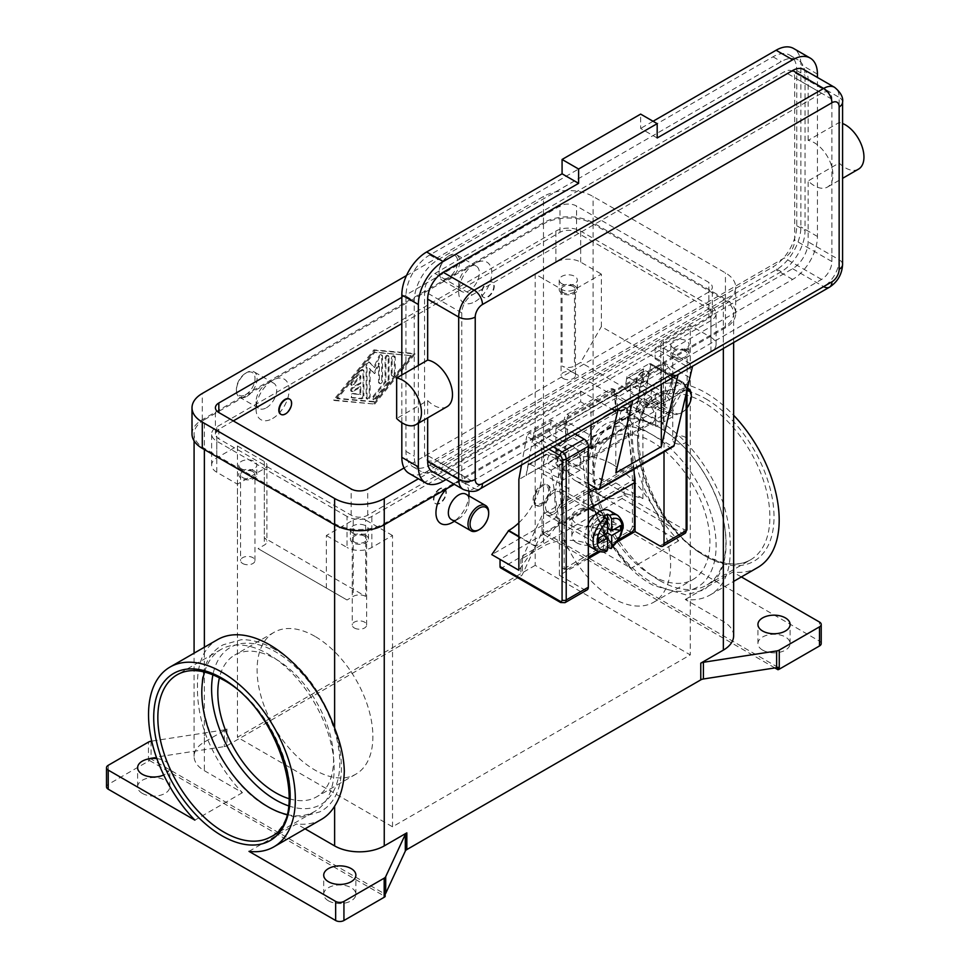<?xml version="1.0" encoding="UTF-8"?>
<svg xmlns="http://www.w3.org/2000/svg" width="970" height="970" viewBox="0 0 970 970"><rect width="100%" height="100%" fill="white"/><g stroke="black" fill="none" stroke-linecap="round" stroke-linejoin="round"><path stroke-width="0.73" stroke-dasharray="4.85 3.64" d="M659.733 580.606A93.569 54.029 -120 0 0 706.524 585.237A93.569 54.029 -120 0 0 725.899 542.4A93.569 54.029 -120 0 0 659.733 427.794A93.569 54.029 -120 0 0 612.955 423.162A93.569 54.029 -120 0 0 593.567 466A93.569 54.029 -120 0 0 659.733 580.606M541.393 486.564L542.436 485.97A11.701 6.754 120 0 0 534.155 500.302A11.701 6.754 120 0 0 536.58 505.649A11.701 6.754 120 0 0 542.436 505.067A11.701 6.754 120 0 0 550.075 494.761A11.701 6.754 120 0 0 548.28 485.388A11.701 6.754 120 0 0 542.436 485.97L541.393 486.564A10.233 5.905 120 0 0 534.155 499.101A10.233 5.905 120 0 0 541.393 503.284A10.233 5.905 120 0 0 548.632 490.747A10.233 5.905 120 0 0 541.393 486.564M609.524 510.62A20.467 11.822 -60 0 1 612.664 527.025A20.467 11.822 -60 0 1 599.29 545.067A20.467 11.822 -60 0 1 589.057 546.074M588.329 545.601A20.467 11.822 -60 0 1 588.329 523.764M603.425 549.663L603.425 543.042L599.29 537.901L599.29 533.124L603.425 535.513L607.559 540.654L607.559 547.286A20.467 11.822 -60 0 1 605.498 548.644A20.467 11.822 -60 0 1 603.425 549.663L606.832 551.057M541.393 504.473A11.701 6.754 120 0 0 549.044 494.166A11.701 6.754 120 0 0 547.25 484.794A11.701 6.754 120 0 0 541.393 485.376A11.701 6.754 120 0 0 533.755 495.682A11.701 6.754 120 0 0 535.549 505.055A11.701 6.754 120 0 0 541.393 504.473M565.51 442.102L565.874 441.799A4.098 2.607 114.3 0 0 567.486 439.604A4.098 2.607 114.3 0 0 567.959 436.961L565.91 436.039A4.098 2.607 -65.7 0 1 565.425 438.683A4.098 2.607 -65.7 0 1 563.825 440.865L558.38 445.266A4.098 2.607 114.3 0 0 556.768 447.449A4.098 2.607 114.3 0 0 556.295 450.092L557.944 450.844L560.333 446.139L565.51 442.102L620.679 410.249L627.566 408.479L628.245 420.907A2.922 1.685 -120 0 0 629.894 424.193L559.581 464.788A2.922 1.685 60 0 1 557.944 461.502L557.944 450.844M610.833 389.018L612.894 389.952A4.098 2.607 -65.7 0 1 614.883 389.722A4.098 2.607 -65.7 0 1 615.029 389.794A4.098 2.607 -65.7 0 1 616.096 391.783L614.046 390.861A4.098 2.607 114.3 0 0 612.967 388.873A4.098 2.607 114.3 0 0 612.834 388.8A4.098 2.607 114.3 0 0 610.833 389.018L567.001 414.336A4.098 2.607 114.3 0 0 565.037 416.542A4.098 2.607 114.3 0 0 564.419 419.513L566.468 420.434A4.098 2.607 -65.7 0 1 567.098 417.464A4.098 2.607 -65.7 0 1 569.05 415.257L567.001 414.336M628.245 410.249L626.596 409.51L631.64 465.673A173.994 100.456 60 0 1 632.379 480.587L632.379 525.958A4.098 2.364 -60 0 1 631.531 528.82A4.098 2.364 -60 0 1 629.481 530.978L564.964 568.226L567.038 569.414A4.098 2.364 -60 0 1 564.989 569.62L562.927 568.432A4.098 2.364 -60 0 1 562.079 566.553L562.079 521.193A173.994 100.456 -120 0 0 561.339 506.255L556.295 450.092M564.964 568.226A4.098 2.364 -60 0 1 562.927 568.432L564.989 569.62A4.098 2.364 -60 0 1 564.14 567.741L562.079 566.553M626.596 409.51A4.098 2.607 114.3 0 0 625.711 407.642A4.098 2.607 114.3 0 0 625.383 407.448A4.098 2.607 114.3 0 0 623.892 407.436L618.229 409.461A4.098 2.607 -65.7 0 1 616.738 409.449A4.098 2.607 -65.7 0 1 616.411 409.255A4.098 2.607 -65.7 0 1 615.526 407.388L617.587 408.309A4.098 2.607 114.3 0 0 618.46 410.177A4.098 2.607 114.3 0 0 618.799 410.371A4.098 2.607 114.3 0 0 620.291 410.383L620.679 410.249M575.222 433.99L551.324 420.192L529.196 432.972L526.734 436.318L548.959 449.146M686.99 390.17L686.99 388.679A2.922 1.685 180 0 1 686.142 389.867L686.142 393.844M684.929 533.415A5.844 3.371 60 0 1 682.007 533.124L622.037 498.507A2.922 1.685 120 0 0 623.504 496.967A2.922 1.685 120 0 0 624.11 494.93L684.068 529.547A2.922 1.685 -120 0 0 686.142 528.347L686.142 387.479A2.922 1.685 180 0 1 686.99 388.679L683.462 382.568L650.47 363.52L649.124 363.726L626.996 376.505L659.879 395.481A5.844 3.371 60 0 1 664.013 402.647L664.013 451.887M686.142 387.479A2.922 1.685 -120 0 0 684.068 383.902L650.797 364.696L650.47 363.52L683.462 382.568A2.922 1.685 120 0 0 682.007 382.713A5.844 3.371 60 0 1 686.142 389.867L664.013 402.647M602.576 496.41A46.79 27.014 -60 0 1 592.888 474.985L592.888 436.791L565.801 421.15L565.801 459.356A46.79 27.014 120 0 0 575.489 480.768L602.576 496.41A46.79 27.014 -60 0 0 625.965 494.094L598.878 478.452A46.79 27.014 120 0 1 575.489 480.768L602.576 496.41M518.865 522.818A46.79 27.014 120 0 0 532.118 505.806A46.79 27.014 120 0 0 541.806 473.202L541.806 434.996L565.801 421.15M541.806 434.996L568.893 450.638L568.893 488.832A46.79 27.014 -60 0 1 559.205 521.448A46.79 27.014 -60 0 1 535.816 546.134L518.865 570.251M242.694 563.521A7.19 4.159 0 0 0 250.539 564.419A7.19 4.159 0 0 0 254.977 560.587A7.19 4.159 0 0 0 252.867 557.653A7.19 4.159 0 0 0 245.034 556.744A7.19 4.159 0 0 0 240.584 560.587A7.19 4.159 0 0 0 242.694 563.521M241.372 468.777A9.069 5.238 180 0 1 238.717 465.079A9.069 5.238 180 0 1 244.319 460.241A9.069 5.238 180 0 1 254.188 461.38A9.069 5.238 180 0 1 256.844 465.079A9.069 5.238 180 0 1 251.254 469.916A9.069 5.238 180 0 1 241.372 468.777M254.188 470.935A9.069 5.238 0 0 0 244.319 469.795A9.069 5.238 0 0 0 238.717 474.633A9.069 5.238 0 0 0 241.372 478.331A9.069 5.238 0 0 0 251.254 479.471A9.069 5.238 0 0 0 256.844 474.633A9.069 5.238 0 0 0 254.188 470.935M252.867 471.699A7.19 4.159 0 0 0 245.034 470.789A7.19 4.159 0 0 0 240.584 474.633A7.19 4.159 0 0 0 242.694 477.567A7.19 4.159 0 0 0 250.539 478.465A7.19 4.159 0 0 0 254.977 474.633A7.19 4.159 0 0 0 252.867 471.699M674.841 442.95A7.19 4.159 0 0 0 682.686 443.848A7.19 4.159 0 0 0 687.124 440.016A7.19 4.159 0 0 0 685.026 437.07A7.19 4.159 0 0 0 677.181 436.173A7.19 4.159 0 0 0 672.744 440.016A7.19 4.159 0 0 0 674.841 442.95M673.519 348.206A9.069 5.238 180 0 1 670.864 344.508A9.069 5.238 180 0 1 676.466 339.67A9.069 5.238 180 0 1 686.348 340.809A9.069 5.238 180 0 1 689.003 344.508A9.069 5.238 180 0 1 683.401 349.345A9.069 5.238 180 0 1 673.519 348.206M686.348 350.364A9.069 5.238 0 0 0 676.466 349.224A9.069 5.238 0 0 0 670.864 354.062A9.069 5.238 0 0 0 673.519 357.76A9.069 5.238 0 0 0 683.401 358.9A9.069 5.238 0 0 0 689.003 354.062A9.069 5.238 0 0 0 686.348 350.364M685.026 351.128A7.19 4.159 0 0 0 677.181 350.218A7.19 4.159 0 0 0 672.744 354.062A7.19 4.159 0 0 0 674.841 356.996A7.19 4.159 0 0 0 682.686 357.894A7.19 4.159 0 0 0 687.124 354.062A7.19 4.159 0 0 0 685.026 351.128M354.353 627.99A7.19 4.159 0 0 0 362.198 628.887A7.19 4.159 0 0 0 366.636 625.044A7.19 4.159 0 0 0 364.526 622.11A7.19 4.159 0 0 0 356.681 621.212A7.19 4.159 0 0 0 352.243 625.044A7.19 4.159 0 0 0 354.353 627.99M353.031 533.245A9.069 5.238 180 0 1 350.376 529.547A9.069 5.238 180 0 1 355.966 524.709A9.069 5.238 180 0 1 365.848 525.849A9.069 5.238 180 0 1 368.503 529.547A9.069 5.238 180 0 1 362.913 534.385A9.069 5.238 180 0 1 353.031 533.245M365.848 535.391A9.069 5.238 0 0 0 355.966 534.264A9.069 5.238 0 0 0 350.376 539.09A9.069 5.238 0 0 0 353.031 542.8A9.069 5.238 0 0 0 362.913 543.928A9.069 5.238 0 0 0 368.503 539.09A9.069 5.238 0 0 0 365.848 535.391M364.526 536.155A7.19 4.159 0 0 0 356.681 535.258A7.19 4.159 0 0 0 352.243 539.09A7.19 4.159 0 0 0 354.353 542.036A7.19 4.159 0 0 0 362.198 542.933A7.19 4.159 0 0 0 366.636 539.09A7.19 4.159 0 0 0 364.526 536.155M563.194 378.482A7.19 4.159 0 0 0 571.027 379.391A7.19 4.159 0 0 0 575.477 375.548A7.19 4.159 0 0 0 573.367 372.613A7.19 4.159 0 0 0 565.522 371.716A7.19 4.159 0 0 0 561.084 375.548A7.19 4.159 0 0 0 563.194 378.482M561.872 283.749A9.069 5.238 180 0 1 559.217 280.039A9.069 5.238 180 0 1 564.807 275.213A9.069 5.238 180 0 1 574.689 276.341A9.069 5.238 180 0 1 577.344 280.039A9.069 5.238 180 0 1 571.742 284.877A9.069 5.238 180 0 1 561.872 283.749M574.689 285.895A9.069 5.238 0 0 0 564.807 284.756A9.069 5.238 0 0 0 559.217 289.594A9.069 5.238 0 0 0 561.872 293.292A9.069 5.238 0 0 0 571.742 294.431A9.069 5.238 0 0 0 577.344 289.594A9.069 5.238 0 0 0 574.689 285.895M573.367 286.659A7.19 4.159 0 0 0 565.522 285.762A7.19 4.159 0 0 0 561.084 289.594A7.19 4.159 0 0 0 563.194 292.528A7.19 4.159 0 0 0 571.027 293.437A7.19 4.159 0 0 0 575.477 289.594A7.19 4.159 0 0 0 573.367 286.659M652.701 422.678A11.701 6.754 -120 0 1 646.844 422.108A11.701 6.754 -120 0 1 638.963 410.868A11.701 6.754 60 0 1 638.963 405.133A11.701 6.754 60 0 1 641 402.429A11.701 6.754 60 0 1 651.137 406.866A11.701 6.754 60 0 1 654.738 419.974L671.276 410.419A11.701 6.754 -120 0 0 671.664 407.776A11.701 6.754 -120 0 0 663.395 393.456A11.701 6.754 -120 0 0 657.539 392.874A11.701 6.754 -120 0 0 655.502 395.578A11.701 6.754 -120 0 0 655.502 401.313L547.977 463.393A11.701 6.754 60 0 1 547.977 457.658A11.701 6.754 60 0 1 550.026 454.954A11.701 6.754 60 0 1 555.871 455.524A11.701 6.754 60 0 1 564.14 469.856A11.701 6.754 60 0 1 563.764 472.499L580.303 462.945A11.701 6.754 -120 0 0 576.701 449.837A11.701 6.754 -120 0 0 566.565 445.4A11.701 6.754 -120 0 0 564.528 448.104A11.701 6.754 -120 0 0 564.528 453.839A11.701 6.754 60 0 0 572.409 465.079A11.701 6.754 60 0 0 578.265 465.661A11.701 6.754 60 0 0 580.303 462.945L654.738 419.974A11.701 6.754 -120 0 1 652.701 422.678L578.265 465.661M447.037 406.697A26.323 15.193 60 0 1 427.673 400.574L396.657 418.482M692.58 366.151A11.701 6.754 -120 0 1 691.986 366.575L692.556 366.248L691.986 366.575A11.701 6.754 -120 0 1 686.142 365.993L655.126 348.084L655.126 358.827L792.623 279.445A35.09 20.261 120 0 0 817.431 236.474L817.431 175.546L808.131 180.929A26.323 15.193 -120 0 0 827.495 187.04A26.323 15.193 -120 0 0 820.535 147.561A26.323 15.193 -120 0 0 808.131 140.407L839.147 122.499A26.323 15.193 60 0 1 842.578 123.493M615.829 472.911L615.829 394.644L626.171 400.61A11.701 6.754 -120 0 0 632.016 401.192L632.598 400.865L632.016 401.192A11.701 6.754 -120 0 0 632.622 400.768M451.377 519.52A14.623 8.439 120 0 0 458.689 518.804L454.409 521.278L458.689 518.804A14.623 8.439 120 0 0 469.031 500.896A14.623 8.439 120 0 0 466 494.203M446.733 488.698A23.389 13.507 -60 0 1 452.481 484.175A23.389 13.507 -60 0 1 468.886 491.353M439.665 488.722A8.778 5.068 120 0 0 433.929 496.446A8.778 5.068 120 0 0 435.275 503.478A8.778 5.068 120 0 0 439.665 503.042A8.778 5.068 120 0 0 445.4 495.306A8.778 5.068 120 0 0 444.054 488.286A8.778 5.068 120 0 0 439.665 488.722M440.077 488.953A8.778 5.068 120 0 0 434.354 496.688A8.778 5.068 120 0 0 435.7 503.721A8.778 5.068 120 0 0 440.077 503.284A8.778 5.068 120 0 0 445.812 495.549A8.778 5.068 120 0 0 444.466 488.516A8.778 5.068 120 0 0 440.077 488.953M246.744 396.439A14.623 8.439 120 0 0 256.298 383.55A14.623 8.439 120 0 0 254.055 371.837A14.623 8.439 120 0 0 246.744 372.565L246.744 372.565A14.623 8.439 120 0 0 236.413 390.474A14.623 8.439 120 0 0 239.444 397.166A14.623 8.439 120 0 0 246.744 396.439M245.713 394.644A13.156 7.602 120 0 0 255.025 378.53A13.156 7.602 120 0 0 245.713 373.159L245.713 373.159A13.156 7.602 120 0 0 236.413 389.273A13.156 7.602 120 0 0 245.713 394.644M266.398 407.776A14.623 8.439 120 0 0 275.941 394.899A14.623 8.439 120 0 0 273.698 383.174A14.623 8.439 120 0 0 266.398 383.902L266.398 383.902A14.623 8.439 120 0 0 256.056 401.81A14.623 8.439 120 0 0 259.087 408.503A14.623 8.439 120 0 0 266.398 407.776M272.594 418.519A23.389 13.507 120 0 0 289.133 389.867A23.389 13.507 120 0 0 272.594 380.325L272.594 380.325A23.389 13.507 120 0 0 256.056 408.976A23.389 13.507 120 0 0 272.594 418.519M289.594 399.119A8.778 5.068 -60 0 1 290.673 406.212A8.778 5.068 -60 0 1 284.998 413.753A8.778 5.068 -60 0 1 280.827 414.299M691.307 395.239A14.623 8.439 -60 0 1 680.964 413.147A14.623 8.439 -60 0 1 673.653 413.875A14.623 8.439 -60 0 1 671.422 402.162A14.623 8.439 -60 0 1 680.964 389.273A14.623 8.439 -60 0 1 687.463 388.17M686.99 407.994A13.156 7.602 -60 0 1 682.007 412.553A13.156 7.602 -60 0 1 672.695 407.182A13.156 7.602 -60 0 1 682.007 391.068A13.156 7.602 -60 0 1 687.063 389.867M661.322 401.81A14.623 8.439 -60 0 1 654.01 402.538A14.623 8.439 -60 0 1 651.767 390.813A14.623 8.439 -60 0 1 661.322 377.936A14.623 8.439 -60 0 1 668.633 377.209A14.623 8.439 -60 0 1 671.664 383.902A14.623 8.439 -60 0 1 661.322 401.81L655.126 405.387A23.389 13.507 -60 0 1 638.575 395.845A23.389 13.507 -60 0 1 655.126 367.193A23.389 13.507 -60 0 1 671.664 376.736A23.389 13.507 -60 0 1 655.126 405.387L655.126 405.387M642.298 386.048A8.778 5.068 -60 0 1 637.92 386.484A8.778 5.068 -60 0 1 636.575 379.452A8.778 5.068 -60 0 1 642.298 371.728A8.778 5.068 -60 0 1 646.687 371.292A8.778 5.068 -60 0 1 648.033 378.324A8.778 5.068 -60 0 1 642.298 386.048M642.71 371.971A8.778 5.068 120 0 0 636.987 379.694A8.778 5.068 120 0 0 638.333 386.727A8.778 5.068 120 0 0 642.71 386.29A8.778 5.068 120 0 0 648.445 378.555A8.778 5.068 120 0 0 647.099 371.534A8.778 5.068 120 0 0 642.71 371.971M449.389 255.571L448.346 256.165A13.156 7.602 -60 0 1 457.658 261.536A13.156 7.602 -60 0 1 448.346 277.662A13.156 7.602 -60 0 1 439.046 272.291A13.156 7.602 -60 0 1 448.346 256.165L449.389 255.571A14.623 8.439 -60 0 1 456.7 254.843A14.623 8.439 -60 0 1 458.931 266.568A14.623 8.439 -60 0 1 449.389 279.445A14.623 8.439 -60 0 1 442.077 280.172A14.623 8.439 -60 0 1 439.046 273.479A14.623 8.439 -60 0 1 449.389 255.571L449.389 255.571M469.031 266.908A14.623 8.439 -60 0 1 476.343 266.192A14.623 8.439 -60 0 1 478.574 277.905A14.623 8.439 -60 0 1 469.031 290.794A14.623 8.439 -60 0 1 461.72 291.509A14.623 8.439 -60 0 1 458.689 284.816A14.623 8.439 -60 0 1 469.031 266.908L475.227 263.331L469.031 266.908M475.227 301.537A23.389 13.507 120 0 0 491.778 272.885A23.389 13.507 120 0 0 475.227 263.331L475.227 263.331A23.389 13.507 120 0 0 458.689 291.982A23.389 13.507 120 0 0 475.227 301.537M488.055 282.67A8.778 5.068 -60 0 1 492.433 282.234A8.778 5.068 -60 0 1 493.778 289.266A8.778 5.068 -60 0 1 488.055 297.002A8.778 5.068 -60 0 1 483.666 297.426A8.778 5.068 -60 0 1 482.32 290.406A8.778 5.068 -60 0 1 488.055 282.67M487.643 282.428A8.778 5.068 -60 0 1 492.02 282.003A8.778 5.068 -60 0 1 493.366 289.024A8.778 5.068 -60 0 1 487.643 296.759A8.778 5.068 -60 0 1 483.254 297.196A8.778 5.068 -60 0 1 481.908 290.163A8.778 5.068 -60 0 1 487.643 282.428M204.549 672.028A93.569 54.029 60 0 1 221.196 649.342A93.569 54.029 60 0 1 267.987 653.974A93.569 54.029 60 0 1 334.153 768.579A93.569 54.029 60 0 1 314.765 811.417A93.569 54.029 60 0 1 286.805 814.497M314.983 636.393A81.88 47.275 -120 0 0 274.049 632.331A81.88 47.275 -120 0 0 261.5 697.939A81.88 47.275 -120 0 0 314.983 770.095A81.88 47.275 -120 0 0 355.917 774.145A81.88 47.275 -120 0 0 368.479 708.536A81.88 47.275 -120 0 0 314.983 636.393M289.242 798.746A81.88 47.275 -120 0 0 316.632 796.831A81.88 47.275 -120 0 0 329.182 731.222A81.88 47.275 -120 0 0 275.698 659.066A81.88 47.275 -120 0 0 234.764 655.017A81.88 47.275 -120 0 0 219.414 677.787M612.737 464.484A81.88 47.275 60 0 1 666.22 536.64A81.88 47.275 60 0 1 653.671 602.249A81.88 47.275 60 0 1 612.737 598.187A81.88 47.275 60 0 1 559.241 526.043A81.88 47.275 60 0 1 571.791 460.435A81.88 47.275 60 0 1 612.737 464.484M652.022 575.513A81.88 47.275 -120 0 0 692.956 579.563A81.88 47.275 -120 0 0 705.505 513.954A81.88 47.275 -120 0 0 652.022 441.799A81.88 47.275 -120 0 0 611.076 437.749A81.88 47.275 -120 0 0 598.526 503.357A81.88 47.275 -120 0 0 652.022 575.513M248.999 851.369L296.553 823.918L305.065 828.829M321.397 819.407A103.802 59.934 60 0 1 296.553 823.918M226.944 729.003L226.944 745.724A5.844 3.371 180 0 1 225.731 746.257A5.844 3.371 180 0 1 224.312 746.597L224.312 729.876A5.844 3.371 0 0 0 225.731 729.549A5.844 3.371 0 0 0 226.944 729.003L204.367 742.038A35.09 20.261 0 0 0 194.085 756.37A35.09 20.261 0 0 0 204.367 770.689L242.439 792.672A103.802 59.934 60 0 1 204.367 730.992C199.42 714.963 197.128 700.073 197.504 686.311C197.128 672.986 199.42 661.819 204.367 652.81A103.802 59.934 60 0 1 217.595 639.606M733.635 635.799A35.09 20.261 0 0 0 723.353 621.467L685.281 599.484A103.802 59.934 -120 0 0 710.125 594.974A103.802 59.934 -120 0 0 723.353 581.77C728.3 572.761 730.592 561.594 730.204 548.268C730.592 534.506 728.3 519.617 723.353 503.588A103.802 59.934 -120 0 0 606.323 415.172A103.802 59.934 -120 0 0 593.094 428.388C587.008 438.04 583.782 449.753 583.394 463.514C583.782 476.84 587.008 491.184 593.094 506.558A103.802 59.934 -120 0 0 631.167 568.238L593.094 546.255A35.09 20.261 0 0 0 543.467 546.255L520.89 559.29A5.844 3.371 0 0 0 521.824 558.599A5.844 3.371 0 0 0 522.406 557.786L542.024 515.494A5.844 3.371 180 0 1 542.606 514.682A5.844 3.371 180 0 1 543.539 513.991L583.782 490.747A5.844 3.371 180 0 1 587.917 489.765A5.844 3.371 180 0 1 592.052 490.747L678.721 540.787A103.802 59.934 60 0 1 632.379 435.239A103.802 59.934 60 0 1 653.877 387.721A103.802 59.934 60 0 1 733.635 415.281M685.281 599.484L732.835 572.033A103.802 59.934 60 0 0 757.679 567.523M678.721 540.787L631.167 568.238M151.077 741.213L151.077 757.922A5.844 3.371 0 0 0 149.719 758.249L149.719 760.638A5.844 3.371 0 0 0 149.671 760.65A5.844 3.371 0 0 0 148.458 761.183L108.216 784.415A5.844 3.371 0 0 0 106.506 786.803M543.539 513.991L543.539 533.088A5.844 3.371 0 0 0 542.606 533.791A5.844 3.371 0 0 0 542.582 533.815L542.582 531.427A5.844 3.371 0 0 0 542.024 532.215L522.406 574.495A5.844 3.371 180 0 1 521.824 575.307A5.844 3.371 180 0 1 520.89 576.01L520.89 559.29M821.214 643.559A5.844 3.371 0 0 0 819.504 641.17L592.052 509.856A5.844 3.371 0 0 0 587.917 508.862A5.844 3.371 0 0 0 583.782 509.856L583.782 490.747M762.638 650.118A16.078 9.288 0 0 0 780.171 652.131A16.078 9.288 0 0 0 790.101 643.559A16.078 9.288 0 0 0 785.385 636.987A16.078 9.288 0 0 0 767.864 634.974A16.078 9.288 0 0 0 757.934 643.559A16.078 9.288 0 0 0 762.638 650.118M142.335 793.375A16.078 9.288 0 0 0 159.856 795.388A16.078 9.288 0 0 0 169.786 786.803A16.078 9.288 0 0 0 165.07 780.244A16.078 9.288 0 0 0 147.549 778.231A16.078 9.288 0 0 0 137.619 786.803A16.078 9.288 0 0 0 142.335 793.375M156.861 758.601A16.078 9.288 180 0 1 165.07 761.147A16.078 9.288 180 0 1 169.786 767.706A16.078 9.288 180 0 1 163.724 774.969M576.544 542.679A16.078 9.288 0 0 0 594.076 544.691A16.078 9.288 0 0 0 604.007 536.119A16.078 9.288 0 0 0 599.29 529.547A16.078 9.288 0 0 0 581.77 527.534A16.078 9.288 0 0 0 571.839 536.119A16.078 9.288 0 0 0 576.544 542.679M599.29 510.45A16.078 9.288 180 0 1 604.007 517.01A16.078 9.288 180 0 1 594.076 525.595A16.078 9.288 180 0 1 576.544 523.582A16.078 9.288 180 0 1 571.839 517.01A16.078 9.288 180 0 1 581.77 508.438A16.078 9.288 180 0 1 599.29 510.45M328.43 900.815A16.078 9.288 0 0 0 345.95 902.827A16.078 9.288 0 0 0 355.881 894.243A16.078 9.288 0 0 0 351.164 887.683A16.078 9.288 0 0 0 333.644 885.671A16.078 9.288 0 0 0 323.713 894.243A16.078 9.288 0 0 0 328.43 900.815M204.367 419.719L543.467 223.937A35.09 20.261 180 0 1 593.094 223.937L723.353 299.148A35.09 20.261 180 0 1 733.635 313.468A35.09 20.261 180 0 1 723.353 327.799L384.253 523.57A35.09 20.261 180 0 1 334.626 523.57L204.367 448.37A35.09 20.261 180 0 1 194.085 434.039A35.09 20.261 180 0 1 204.367 419.719L204.367 742.038M226.944 745.724L520.89 576.01M373.911 403.605L414.238 353.468L373.911 349.879L333.595 400.016L374.735 404.078L334.42 400.501L374.735 350.364L415.063 353.941L374.735 404.078M242.439 792.672L194.873 820.135M224.312 729.876L151.72 741.116M149.719 758.249L385.138 894.158M151.077 757.922L224.312 746.597M778.001 667.348L542.582 531.427M149.719 760.638L385.138 896.547M543.539 533.088L583.782 509.856M774.885 667.93L542.582 533.815M741.359 576.944L732.835 572.033M469.031 493.73A23.389 13.507 -60 0 1 452.481 522.381M599.29 478.21L615.829 482.987L491.778 554.61M535.197 565.364L237.444 737.261L392.523 826.804L690.276 654.895L535.197 565.364L535.197 274.073L562.079 289.594A8.778 5.068 0 0 0 574.482 289.594L601.364 274.073L601.364 326.599L690.276 377.936L669.591 413.753L663.395 417.33A8.778 5.068 0 0 0 660.825 420.907A8.778 5.068 0 0 0 663.395 424.496L562.079 365.993A8.778 5.068 0 0 0 574.482 365.993L580.678 362.416L601.364 326.599M669.591 413.753L580.678 362.416M365.641 596.392A8.778 5.068 0 0 0 353.238 596.392L347.03 599.981L258.117 548.644L264.325 545.067A8.778 5.068 0 0 0 266.895 541.478A8.778 5.068 0 0 0 264.325 537.901L365.641 596.392L365.641 519.993A8.778 5.068 0 0 0 353.238 519.993L326.356 535.513L326.356 588.038L258.117 548.644M347.03 599.981L326.356 588.038M237.444 536.713L237.444 484.175L216.771 472.244A17.545 10.124 180 0 1 211.63 465.079A17.545 10.124 180 0 1 216.771 457.913L237.444 445.982L237.444 737.261M347.03 516.416L216.771 441.204A17.545 10.124 180 0 1 211.63 434.039A17.545 10.124 180 0 1 216.771 426.885L555.871 231.102A17.545 10.124 180 0 1 580.678 231.102L710.949 306.302A17.545 10.124 180 0 1 716.09 313.468A17.545 10.124 180 0 1 710.949 320.633L371.849 516.416A17.545 10.124 180 0 1 347.03 516.416L347.03 547.456L326.356 535.513M237.444 445.982L264.325 461.502A8.778 5.068 180 0 1 266.895 465.079A8.778 5.068 180 0 1 264.325 468.668L237.444 484.175M680.964 413.147L682.007 412.553M478.331 530.141A14.623 8.439 120 0 0 488.674 512.233M432.22 471.541A21.934 12.658 120 0 0 443.181 470.45L580.678 391.068L611.694 408.976L474.197 488.359A11.701 6.754 -120 0 0 480.041 488.941M655.126 348.084L792.623 268.702A21.934 12.658 120 0 0 808.131 241.845L808.131 180.929M427.673 400.574L427.673 417.876M858.511 169.132A26.323 15.193 60 0 1 839.147 163.021L817.431 175.546L817.431 77.442M839.147 163.021L839.147 122.499M808.131 140.407L808.131 79.492A21.934 12.658 120 0 0 803.584 69.452M418.373 365.435L418.373 423.247M781.25 271.685L438.016 469.856A33.623 19.412 -60 0 1 421.198 471.517A33.623 19.412 -60 0 1 414.238 456.13L414.238 300.93A33.623 19.412 -60 0 1 438.016 259.742L781.25 61.583A33.623 19.412 -60 0 1 798.067 59.91A33.623 19.412 -60 0 1 805.027 75.308L805.027 230.496A33.623 19.412 -60 0 1 781.25 271.685L772.981 266.908A33.623 19.412 120 0 0 796.758 225.731L796.758 70.531A33.623 19.412 120 0 0 789.798 55.132A33.623 19.412 120 0 0 772.981 56.806L429.746 254.977A33.623 19.412 120 0 0 405.957 296.153L405.957 451.353A33.623 19.412 120 0 0 412.929 466.74A33.623 19.412 120 0 0 429.746 465.079L772.981 266.908M434.912 273.479L784.354 71.731A14.623 8.439 -60 0 1 791.665 71.004A14.623 8.439 -60 0 1 794.697 77.697L794.697 240.051A14.623 8.439 -60 0 1 784.354 257.959L434.912 459.707A14.623 8.439 -60 0 1 427.6 460.435A14.623 8.439 -60 0 1 424.569 453.742L424.569 291.376A14.623 8.439 -60 0 1 434.912 273.479L472.135 294.965L821.566 93.217A14.623 8.439 -60 0 1 828.877 92.489A14.623 8.439 -60 0 1 831.908 99.182L831.908 261.536A14.623 8.439 -60 0 1 821.566 279.445L472.135 481.193A14.623 8.439 -60 0 1 464.824 481.92A14.623 8.439 -60 0 1 461.793 475.227L461.793 312.873A14.623 8.439 -60 0 1 472.135 294.965M446.067 479.532L580.678 401.81L580.678 391.068M657.187 137.982L640.649 128.428L640.649 114.108M653.053 121.262L640.649 128.428M409.097 473.384A35.09 20.261 120 0 0 426.642 471.65L776.085 269.89A35.09 20.261 120 0 0 800.893 226.919L800.893 64.566A35.09 20.261 120 0 0 793.63 48.5M401.822 374.978L401.822 422.665M591.021 424.86L591.021 407.776L580.678 401.81M588.329 483.824L557.944 466.279A2.922 1.685 60 0 1 555.871 462.69L555.871 428.788A1.164 0.679 60 0 1 556.695 428.316L588.329 446.576M655.126 358.827L665.456 364.805L665.456 405.157L631.13 385.332A1.164 0.679 -120 0 0 630.306 385.817L630.306 419.719A2.922 1.685 -120 0 0 632.379 423.296L672.101 446.224A2.922 1.685 -120 0 0 673.556 446.37M626.171 400.61L671.664 374.347L661.322 368.382L615.829 394.644M661.322 368.382L661.322 384.278M591.021 448.128L665.456 405.157M591.021 407.776L665.456 364.805M588.329 558.55L559.387 575.271L559.387 522.745L634.416 479.422M559.581 464.788L563.4 507.177A176.916 102.141 60 0 1 564.14 523.339L564.14 567.741M617.587 408.309L616.096 391.783M612.894 389.952L569.05 415.257M566.468 420.434L567.959 436.961M633.919 469.262A176.916 102.141 -120 0 0 633.701 466.594L629.894 424.193M607.559 520.817L603.425 521.193L603.425 525.958L607.559 528.347L603.425 530.736L603.425 535.513L599.29 537.901A11.701 6.754 120 0 0 606.929 527.595A11.701 6.754 120 0 0 605.147 518.222A11.701 6.754 120 0 0 599.29 518.804A11.701 6.754 120 0 0 591.651 529.111A11.701 6.754 120 0 0 593.446 538.483A11.701 6.754 120 0 0 599.29 537.901M603.425 525.958L607.559 523.582L620.606 525.595M603.425 530.736L599.29 528.347L599.29 523.582L603.425 523.206L603.425 516.586M598.648 538.265L595.156 530.736L599.29 528.347M614.083 529.365L607.559 528.347L607.559 523.582M595.156 530.736L595.156 535.513L598.648 543.042M599.29 533.124L595.156 535.513M607.559 540.654L603.425 543.042M603.425 523.206L607.511 520.854M603.425 521.193L599.29 523.582M411.134 355.25L373.911 401.531L336.699 398.233L373.911 351.952L411.959 355.735L374.735 402.016L337.524 398.706L374.735 352.425L411.959 355.735M363.059 395.396L363.059 370.613A2.195 1.261 120 0 0 362.598 369.606A2.195 1.261 120 0 0 360.731 370.407L351.431 381.974A2.195 1.261 120 0 0 351.104 384.981A2.195 1.261 120 0 0 352.983 384.181L359.955 375.511L359.955 383.004L352.207 387.491A2.195 1.261 120 0 0 350.764 389.419A2.195 1.261 120 0 0 351.104 391.177A2.195 1.261 120 0 0 352.207 391.068L359.955 386.593L359.955 394.087L352.983 393.468A2.195 1.261 120 0 0 350.97 395.093A2.195 1.261 120 0 0 351.104 397.373A2.195 1.261 120 0 0 351.431 397.47L360.731 398.294A2.195 1.261 120 0 0 363.059 395.396L363.883 395.881A2.195 1.261 -60 0 1 361.555 398.779L352.255 397.942A2.195 1.261 -60 0 1 351.928 397.845A2.195 1.261 -60 0 1 351.795 395.566A2.195 1.261 -60 0 1 353.808 393.953L360.779 394.572L360.779 387.066L353.031 391.541A2.195 1.261 -60 0 1 351.928 391.65A2.195 1.261 -60 0 1 351.601 389.891A2.195 1.261 -60 0 1 353.031 387.964L360.779 383.489L360.779 375.984L353.808 384.666A2.195 1.261 -60 0 1 351.928 385.454A2.195 1.261 -60 0 1 352.255 382.459L361.555 370.879A2.195 1.261 -60 0 1 363.435 370.091A2.195 1.261 -60 0 1 363.883 371.098L363.883 395.881M394.378 356.863A2.195 1.261 120 0 0 393.929 355.869A2.195 1.261 120 0 0 392.244 356.451A2.195 1.261 120 0 0 391.286 358.657L391.286 374.772A2.195 1.261 120 0 0 391.734 375.778A2.195 1.261 120 0 0 393.432 375.184A2.195 1.261 120 0 0 394.378 372.977L394.378 356.863L395.214 357.348L395.214 373.45A2.195 1.261 -60 0 1 394.257 375.657A2.195 1.261 -60 0 1 392.559 376.251A2.195 1.261 -60 0 1 392.11 375.245L392.11 359.13A2.195 1.261 -60 0 1 393.068 356.924A2.195 1.261 -60 0 1 394.754 356.342A2.195 1.261 -60 0 1 395.214 357.348M388.182 380.689L388.182 356.317A2.195 1.261 120 0 0 387.721 355.311A2.195 1.261 120 0 0 386.036 355.905A2.195 1.261 120 0 0 385.078 358.112L385.078 381.452L373.135 396.293A2.195 1.261 120 0 0 372.82 399.3A2.195 1.261 120 0 0 374.687 398.5L387.406 382.689A2.195 1.261 120 0 0 388.182 380.689L389.006 381.174A2.195 1.261 -60 0 1 388.23 383.162L375.511 398.985A2.195 1.261 -60 0 1 373.644 399.773A2.195 1.261 -60 0 1 373.971 396.779L385.902 381.925L385.902 358.585A2.195 1.261 -60 0 1 386.86 356.378A2.195 1.261 -60 0 1 388.558 355.796A2.195 1.261 -60 0 1 389.006 356.79L389.006 381.174M369.267 368.43L373.911 373.159L378.567 363.059L378.567 382.107A2.195 1.261 120 0 0 379.015 383.114A2.195 1.261 120 0 0 380.713 382.532A2.195 1.261 120 0 0 381.671 380.325L381.671 355.735A2.195 1.261 120 0 0 381.21 354.729A2.195 1.261 120 0 0 378.858 356.305L373.911 367.048L368.964 362.016A2.195 1.261 120 0 0 368.806 361.895A2.195 1.261 120 0 0 367.121 362.489A2.195 1.261 120 0 0 366.163 364.696L366.163 397.748A2.195 1.261 120 0 0 366.611 398.743A2.195 1.261 120 0 0 368.309 398.161A2.195 1.261 120 0 0 369.267 395.954L369.267 368.43L370.091 368.903L370.091 396.427A2.195 1.261 -60 0 1 369.133 398.634A2.195 1.261 -60 0 1 367.436 399.228A2.195 1.261 -60 0 1 366.987 398.221L366.987 365.169A2.195 1.261 -60 0 1 367.945 362.962A2.195 1.261 -60 0 1 369.631 362.38A2.195 1.261 -60 0 1 369.788 362.501L374.735 367.533L379.682 356.79A2.195 1.261 -60 0 1 382.034 355.214A2.195 1.261 -60 0 1 382.495 356.22L382.495 380.798A2.195 1.261 -60 0 1 381.537 383.004A2.195 1.261 -60 0 1 379.852 383.587A2.195 1.261 -60 0 1 379.391 382.592L379.391 363.532L374.735 373.632L370.091 368.903M710.949 337.342A17.545 10.124 180 0 1 716.09 344.508A17.545 10.124 180 0 1 710.949 351.673L690.276 363.604L663.395 348.084A8.778 5.068 180 0 1 660.825 344.508A8.778 5.068 180 0 1 663.395 340.931L690.276 325.411L710.949 337.342L710.949 306.302M406.478 275.565L543.467 196.486A35.09 20.261 180 0 1 593.094 196.486L725.427 272.885A35.09 20.261 180 0 1 735.696 287.205A35.09 20.261 180 0 1 725.427 301.537L418.434 478.768M401.822 297.353L560.005 206.028A11.701 6.754 180 0 1 576.544 206.028L708.876 282.428A11.701 6.754 180 0 1 712.307 287.205A11.701 6.754 180 0 1 708.876 291.982L404.09 467.952M192.012 434.039A35.09 20.261 180 0 1 202.293 419.719L543.467 222.748A35.09 20.261 180 0 1 593.094 222.748L725.427 299.148A35.09 20.261 180 0 1 735.696 313.468A35.09 20.261 180 0 1 725.427 327.799L454.336 484.309M233.309 420.907L218.832 429.261A11.701 6.754 0 0 0 215.413 434.039A11.701 6.754 0 0 0 218.832 438.816L351.164 515.216A11.701 6.754 0 0 0 367.715 515.216L708.876 318.245A11.701 6.754 0 0 0 712.307 313.468A11.701 6.754 0 0 0 708.876 308.69L576.544 232.291A11.701 6.754 0 0 0 560.005 232.291L401.822 323.616M378.567 363.059L379.391 363.532M373.911 373.159L374.735 373.632M373.911 367.048L374.735 367.533M385.078 381.452L385.902 381.925M373.911 349.879L374.735 350.364M414.238 353.468L415.063 353.941M333.595 400.016L334.42 400.501M373.911 351.952L374.735 352.425M336.699 398.233L337.524 398.706M373.911 401.531L374.735 402.016M359.955 375.511L360.779 375.984M359.955 383.004L360.779 383.489M359.955 386.593L360.779 387.066M359.955 394.087L360.779 394.572M690.276 377.936L690.276 325.411M535.197 274.073L555.871 262.142A17.545 10.124 180 0 1 580.678 262.142L601.364 274.073M690.276 363.604L690.276 654.895M392.523 826.804L392.523 535.513L371.849 547.456A17.545 10.124 180 0 1 347.03 547.456M392.523 535.513L365.641 519.993M615.829 482.987L624.11 487.764L500.047 559.387M521.508 464.994L526.734 436.318M568.893 450.638L518.865 479.519M626.377 493.851L642.916 498.628L642.916 407.897L592.888 436.791M535.404 546.377L518.865 536.822M642.916 498.628L624.11 487.764L624.11 494.93M650.797 364.696L642.916 407.897M622.037 498.507L502.108 567.741L562.079 602.37A2.922 1.685 -60 0 1 560.611 602.515M559.387 575.271L584.195 589.59A5.844 3.371 -120 0 0 587.129 589.881M617.623 541.648L607.717 547.371M607.559 547.456L599.945 551.857M626.608 378.664L625.298 387.006A2.922 1.685 -120 0 0 627.323 391.019L655.744 407.424L655.744 426.521L622.655 410.759A2.922 1.685 -120 0 0 621.37 410.71A2.922 1.685 -120 0 0 620.8 411.62L618.921 421.974L635.871 412.189L643.559 368.867L626.608 378.664L626.996 376.505M551.118 422.459L533.973 432.147L526.092 475.349L543.236 465.673L545.128 455.318A2.922 1.685 60 0 1 545.698 454.409A2.922 1.685 60 0 1 546.983 454.457L580.06 470.207L580.06 451.111L551.651 434.705A2.922 1.685 60 0 1 549.614 430.704L551.118 422.459L534.155 432.256L532.663 440.489A2.922 1.685 -120 0 0 534.688 444.49L563.109 460.895L563.109 480.004L530.02 464.242A2.922 1.685 -120 0 0 528.747 464.193A2.922 1.685 -120 0 0 528.177 465.103L526.286 475.458M551.324 420.192L550.924 422.35M559.387 522.745L551.118 470.207L543.236 465.673M551.118 470.207L626.79 426.521L634.198 473.542M618.921 421.974L626.79 426.521M635.871 412.189L637.763 401.835A2.922 1.685 60 0 1 638.333 400.925A2.922 1.685 60 0 1 639.618 400.974L672.695 416.736L672.695 397.627L644.274 381.222A2.922 1.685 60 0 1 642.249 377.221L643.559 368.867M580.06 451.111L563.109 460.895M580.06 470.207L563.109 480.004M672.695 416.736L655.744 426.521M672.695 397.627L655.744 407.424M626.79 378.773L643.753 368.976M563.764 472.499L547.977 463.393M655.502 401.313L671.276 410.419M567.038 569.414L588.329 557.12M598.332 551.348L619.005 539.417M614.046 390.861L615.526 407.388M565.91 436.039L564.419 419.513M553.809 514.027A14.623 8.439 120 0 0 563.352 501.138A14.623 8.439 120 0 0 561.109 489.426A14.623 8.439 120 0 0 553.809 490.153A14.623 8.439 120 0 0 544.255 503.03A14.623 8.439 120 0 0 546.498 514.755A14.623 8.439 120 0 0 553.809 514.027M599.29 516.416A14.623 8.439 -60 0 1 606.602 515.688A14.623 8.439 -60 0 1 608.845 527.401A14.623 8.439 -60 0 1 599.29 540.29A14.623 8.439 -60 0 1 591.979 541.017A14.623 8.439 -60 0 1 589.736 529.293A14.623 8.439 -60 0 1 599.29 516.416M553.809 492.542A11.701 6.754 120 0 0 546.159 502.848A11.701 6.754 120 0 0 547.953 512.221A11.701 6.754 120 0 0 553.809 511.639A11.701 6.754 120 0 0 561.448 501.332A11.701 6.754 120 0 0 559.654 491.96A11.701 6.754 120 0 0 553.809 492.542M288.611 805.876A90.647 52.331 -120 0 0 339.464 755.254A90.647 52.331 -120 0 0 275.698 651.913A90.647 52.331 -120 0 0 212.915 674.768M597.326 550.851A20.467 11.822 120 0 0 605.498 550.863M632.379 525.958L634.441 527.159M686.99 529.547A2.922 1.685 0 0 0 686.142 528.347M659.879 545.904L682.007 533.124A2.922 1.685 120 0 0 683.462 531.584A2.922 1.685 120 0 0 684.068 529.547M684.068 383.902A2.922 1.685 120 0 0 683.462 382.568M565.801 459.356L592.888 474.985M568.893 488.832L541.806 473.202M652.022 434.645A90.647 52.331 -120 0 0 587.917 471.65A90.647 52.331 -120 0 0 652.022 582.667A90.647 52.331 -120 0 0 716.115 545.661A90.647 52.331 -120 0 0 652.022 434.645M221.196 649.342L177.219 674.732A93.569 54.029 60 0 1 224.009 679.364A93.569 54.029 60 0 1 290.175 793.969A93.569 54.029 60 0 1 270.788 836.807L314.765 811.417M637.545 440.61A93.569 54.029 -120 0 0 703.711 555.216A93.569 54.029 -120 0 0 750.501 559.848A93.569 54.029 -120 0 0 769.877 517.01A93.569 54.029 -120 0 0 703.711 402.404A93.569 54.029 -120 0 0 656.92 397.773A93.569 54.029 -120 0 0 637.545 440.61M705.784 398.828A96.503 55.714 60 0 1 774.011 517.01A96.503 55.714 60 0 1 705.784 556.404A96.503 55.714 60 0 1 637.545 438.222A96.503 55.714 60 0 1 705.784 398.828M148.458 761.183L148.458 742.086M542.024 532.215L542.024 515.494M819.504 641.17L819.504 622.061M522.406 557.786L522.406 574.495M543.467 223.937L543.467 546.255M108.216 765.318L108.216 784.415M592.052 490.747L592.052 509.856M384.253 523.57L384.253 524.77M723.353 327.799L723.353 348.46M593.094 506.558L593.094 546.255M204.367 730.992L204.367 770.689M204.367 448.37L204.367 449.559M204.367 647.245L204.367 652.81M723.353 621.467L723.353 581.77M723.353 503.588L723.353 299.148M593.094 223.937L593.094 428.388M334.626 523.57L334.626 524.77M574.482 289.594L574.482 365.993M562.079 289.594L562.079 365.993M353.238 519.993L353.238 596.392M216.771 472.244L216.771 441.204M264.325 468.668L264.325 545.067M842.578 102.165A11.701 6.754 0 0 0 839.147 97.388A21.934 12.658 120 0 0 834.6 87.349M842.578 264.519A11.701 6.754 0 0 0 839.147 259.754L839.147 97.388L808.131 79.492M463.236 489.438A21.934 12.658 120 0 0 474.197 488.359L443.181 470.45M686.142 365.993L823.639 286.611A21.934 12.658 120 0 0 839.147 259.754L808.131 241.845M792.623 268.702L823.639 286.611M429.746 465.079L438.016 469.856M405.957 451.353L414.238 456.13M405.957 296.153L414.238 300.93M429.746 254.977L438.016 259.742M772.981 56.806L781.25 61.583M796.758 70.531L805.027 75.308M796.758 225.731L805.027 230.496M472.135 481.193L434.912 459.707M821.566 279.445L784.354 257.959M461.793 475.227L424.569 453.742M461.793 312.873L424.569 291.376M817.431 74.108L800.893 64.566M817.431 236.474L800.893 226.919M443.181 481.193L426.642 471.65M792.623 279.445L776.085 269.89M821.566 93.217L784.354 71.731M831.908 261.536L794.697 240.051M831.908 99.182L794.697 77.697M555.871 462.69L557.944 461.502M555.871 428.788L630.306 385.817M628.245 420.907L630.306 419.719M597.653 489.207L672.101 446.224M557.944 466.279L632.379 423.296M556.695 428.316L631.13 385.332M633.701 466.594L596.101 488.298M588.329 492.784L563.4 507.177M560.333 446.139L558.38 445.266M609.633 548.474A20.467 11.822 120 0 0 621.297 530.469A20.467 11.822 120 0 0 617.793 515.397M710.949 351.673L710.949 320.633M216.771 457.913L216.771 426.885M725.427 327.799L725.427 301.537M725.427 299.148L725.427 272.885M593.094 222.748L593.094 196.486M543.467 222.748L543.467 196.486M202.293 419.719L202.293 393.456M708.876 318.245L708.876 291.982M367.715 515.216L367.715 488.953M708.876 308.69L708.876 282.428M576.544 232.291L576.544 206.028M560.005 232.291L560.005 206.028M218.832 429.261L218.832 438.816M351.164 515.216L351.164 488.953M378.567 382.107L379.391 382.592M381.671 380.325L382.495 380.798M381.671 355.735L382.495 356.22M378.858 356.305L379.682 356.79M368.964 362.016L369.788 362.501M366.163 364.696L366.987 365.169M366.163 397.748L366.987 398.221M369.267 395.954L370.091 396.427M388.182 356.317L389.006 356.79M385.078 358.112L385.902 358.585M373.135 396.293L373.971 396.779M374.687 398.5L375.511 398.985M387.406 382.689L388.23 383.162M391.286 374.772L392.11 375.245M391.286 358.657L392.11 359.13M394.378 372.977L395.214 373.45M363.059 370.613L363.883 371.098M360.731 370.407L361.555 370.879M351.431 381.974L352.255 382.459M352.983 384.181L353.808 384.666M352.207 387.491L353.031 387.964M352.207 391.068L353.031 391.541M352.983 393.468L353.808 393.953M351.431 397.47L352.255 397.942M360.731 398.294L361.555 398.779M580.678 262.142L580.678 231.102M663.395 340.931L663.395 417.33M663.395 348.084L663.395 424.496M371.849 547.456L371.849 516.416M264.325 461.502L264.325 537.901M555.871 262.142L555.871 231.102M625.965 494.094L598.878 478.452M518.865 536.349L535.816 546.134M649.124 363.726L682.007 382.713L659.879 395.481M584.195 589.59L562.079 602.37A5.844 3.371 -120 0 0 565.001 602.661M553.094 446.758L529.196 432.972M551.651 434.705L534.688 444.49M549.614 430.704L532.663 440.489M546.983 454.457L530.02 464.242M545.128 455.318L528.177 465.103M637.763 401.835L620.8 411.62M639.618 400.974L622.655 410.759M644.274 381.222L627.323 391.019M642.249 377.221L625.298 387.006M588.329 509.371L564.14 523.339M631.64 465.673L561.339 506.255M631.555 532.166L629.481 530.978M623.892 407.436L625.844 408.321M620.291 410.383L618.229 409.461M563.825 440.865L565.874 441.799M274.486 649.233C263.028 642.601 251.921 639.448 241.178 639.739L223.318 644.747C177.098 668.148 211.048 777.019 268.642 807.392C280.087 814.012 291.17 817.177 301.912 816.885L319.809 811.878C366.029 788.477 332.079 679.606 274.486 649.233M659.079 427.188C686.639 444.369 706.766 470.547 719.473 505.709C723.875 518.865 726.081 531.427 726.106 543.394C726.093 556.343 723.377 567.353 717.945 576.41L704.402 589.833L685.911 594.852L653.234 585.346C595.641 554.973 561.691 446.103 607.911 422.702L626.353 417.682C636.926 417.524 647.839 420.689 659.079 427.188M534.155 499.101L534.155 500.302M547.25 484.794L548.28 485.388M238.717 465.079L238.717 474.633M240.584 474.633L240.584 560.587M670.864 344.508L670.864 354.062M672.744 354.062L672.744 440.016M350.376 529.547L350.376 539.09M352.243 539.09L352.243 625.044M559.217 280.039L559.217 289.594M561.084 289.594L561.084 375.548M657.539 392.874L641 402.429M566.565 445.4L550.026 454.954M273.698 383.174L254.055 371.837M654.01 402.538L673.653 413.875M476.343 266.192L456.7 254.843M274.049 632.331L234.764 655.017M653.671 602.249L692.956 579.563M612.955 423.162L656.92 397.773C616.168 415.051 647.924 526.019 705.178 555.07C723.256 565.061 738.364 566.65 750.501 559.848L706.524 585.237M710.125 594.974L733.635 581.406M790.101 643.559L790.101 624.45M169.786 786.803L169.786 767.706M604.007 536.119L604.007 517.01M355.881 894.243L355.881 875.146M323.713 894.243L323.713 875.146M571.839 536.119L571.839 517.01M137.619 786.803L137.619 767.706M757.934 643.559L757.934 624.45M606.323 415.172L653.877 387.721M194.085 756.37L194.085 653.174M194.085 440.889L194.085 434.039M733.635 342.531L733.635 313.468M611.076 437.749L571.791 460.435M355.917 774.145L316.632 796.831M458.689 284.816L458.689 291.982M461.72 291.509L442.077 280.172M439.046 272.291L439.046 273.479M671.664 383.902L671.664 376.736M688.276 388.546L668.633 377.209M266.398 383.902L272.594 380.325M256.056 401.81L256.056 408.976M239.444 397.166L259.087 408.503M245.713 373.159L246.744 372.565M236.413 389.273L236.413 390.474M469.031 500.896L469.031 495.949M827.495 187.04L842.578 178.334M412.929 466.74L421.198 471.517M789.798 55.132L798.067 59.91M464.824 481.92L427.6 460.435M828.877 92.489L791.665 71.004M630.548 385.272L556.113 428.255M716.09 344.508L716.09 313.468M211.63 465.079L211.63 434.039M735.696 313.468L735.696 287.205M712.307 313.468L712.307 287.205M215.413 434.039L215.413 407.776M379.015 383.114L379.852 383.587M381.21 354.729L382.034 355.214M368.806 361.895L369.631 362.38M366.611 398.743L367.436 399.228M387.721 355.311L388.558 355.796M372.82 399.3L373.644 399.773M391.734 375.778L392.559 376.251M393.929 355.869L394.754 356.342M362.598 369.606L363.435 370.091M351.104 384.981L351.928 385.454M351.104 391.177L351.928 391.65M351.104 397.373L351.928 397.845M660.825 344.508L660.825 420.907M266.895 465.079L266.895 541.478M575.477 375.548L575.477 289.594M577.344 289.594L577.344 280.039M366.636 625.044L366.636 539.09M368.503 539.09L368.503 529.547M687.124 440.016L687.124 354.062M689.003 354.062L689.003 344.508M254.977 560.587L254.977 474.633M256.844 474.633L256.844 465.079M528.747 464.193L545.698 454.409M621.37 410.71L638.333 400.925M627.263 408.297L625.383 407.448M616.738 409.449L618.799 410.371M614.883 389.722L612.834 388.8M535.549 505.055L536.58 505.649M561.109 489.426L606.602 515.688M547.953 512.221L593.446 538.483M559.654 491.96L605.147 518.222M546.498 514.755L591.979 541.017"/><path stroke-width="1.45" d="M603.425 535.513L607.559 537.901L598.648 543.042L598.648 538.265L607.559 533.124L607.559 521.387L605.498 517.774A20.467 11.822 120 0 0 593.834 535.779A20.467 11.822 120 0 0 597.326 550.851L589.057 546.074A20.467 11.822 -60 0 1 588.329 545.601M588.329 523.764A20.467 11.822 -60 0 1 599.29 511.639A20.467 11.822 -60 0 1 609.524 510.62L617.793 515.397A20.467 11.822 120 0 0 609.633 515.385L611.694 518.999L611.694 530.736L620.606 525.595L620.606 530.372L611.694 535.513L607.559 533.124M605.498 517.774L603.425 516.586A20.467 11.822 -60 0 1 605.498 515.216A20.467 11.822 -60 0 1 607.559 514.197L609.633 515.385M633.919 469.262A176.916 102.141 -120 0 1 634.441 482.745L634.441 527.159A4.098 2.364 -60 0 1 633.592 530.008A4.098 2.364 -60 0 1 631.555 532.166L619.005 539.417M560.611 602.515L565.001 602.661L587.129 589.881A5.844 3.371 -120 0 0 588.329 587.202L588.329 446.333L566.213 459.113A2.922 1.685 180 0 1 564.14 459.61A2.922 1.685 180 0 1 562.079 459.113L562.079 599.981A2.922 1.685 60 0 1 560.005 601.17A2.922 1.685 -60 0 0 560.611 602.515L500.653 567.886A2.922 1.685 120 0 0 502.108 567.741M560.005 601.17L500.047 566.553A2.922 1.685 120 0 0 500.653 567.886M686.142 393.844L686.142 530.736A2.922 1.685 0 0 0 686.99 529.547L686.99 390.17M409.061 385.126A26.323 15.193 60 0 1 416.021 424.593A26.323 15.193 60 0 1 396.657 418.482L396.657 377.961A26.323 15.193 60 0 1 409.061 385.126M831.908 102.759A11.701 6.754 -120 0 0 829.483 94.611A11.701 6.754 -120 0 0 823.639 88.44L474.197 290.188A11.701 6.754 60 0 1 480.041 296.359A11.701 6.754 60 0 1 482.466 304.507L831.908 102.759A10.233 5.905 -60 0 1 839.147 106.942A11.701 6.754 0 0 0 842.578 102.165C843.403 97.388 840.747 92.441 834.6 87.349L803.584 69.452A21.934 12.658 120 0 0 792.623 70.531L443.181 272.279A21.934 12.658 120 0 0 427.673 299.136L427.673 360.064A26.323 15.193 60 0 1 440.077 367.218A26.323 15.193 60 0 1 447.037 406.697L416.021 424.593M842.578 123.493A26.323 15.193 60 0 1 851.551 129.665A26.323 15.193 60 0 1 858.511 169.132L842.578 178.334M661.322 384.278L661.322 446.636L615.829 472.911L632.622 400.768L618.145 409.122A11.701 6.754 60 0 1 617.55 409.546L480.041 488.941A11.701 6.754 -120 0 0 482.466 483.581A10.233 5.905 -60 0 1 475.227 479.398L475.227 317.044A10.233 5.905 -60 0 1 482.466 304.507M443.181 272.279L474.197 290.188A21.934 12.658 120 0 0 458.689 317.044L458.689 479.398A21.934 12.658 120 0 0 463.236 489.438C470.717 492.214 476.318 492.045 480.041 488.941L617.55 409.546A11.701 6.754 60 0 1 611.694 408.976M618.145 409.122L599.666 488.528A2.922 1.685 60 0 1 599.12 489.353L673.556 446.37A2.922 1.685 -120 0 0 674.101 445.557L692.58 366.151L678.103 374.505A11.701 6.754 60 0 1 677.509 374.929L632.598 400.865L677.509 374.929A11.701 6.754 60 0 1 671.664 374.347M839.147 106.942L839.147 269.296A10.233 5.905 -60 0 1 831.908 281.833A11.701 6.754 60 0 1 829.483 287.193L692.556 366.248L829.483 287.193A11.701 6.754 60 0 1 823.639 286.611M842.578 102.165L842.578 264.519A11.701 6.754 0 0 1 839.147 269.296M488.674 513.433L488.674 512.233A14.623 8.439 120 0 0 485.643 505.54A14.623 8.439 120 0 0 478.331 506.267A14.623 8.439 120 0 0 468.777 519.144A14.623 8.439 120 0 0 471.02 530.869A14.623 8.439 120 0 0 478.331 530.141L479.362 529.547A13.156 7.602 120 0 0 488.674 513.433A13.156 7.602 120 0 0 479.362 508.062A13.156 7.602 120 0 0 470.062 524.176A13.156 7.602 120 0 0 479.362 529.547L478.331 530.141M485.643 505.54L466 494.203A14.623 8.439 120 0 0 458.689 494.93A14.623 8.439 120 0 0 449.134 507.807A14.623 8.439 120 0 0 451.377 519.52L471.02 530.869M452.481 522.381L454.409 521.278L452.481 522.381A23.389 13.507 -60 0 1 436.209 516.052A23.389 13.507 -60 0 1 446.733 488.698M285.41 413.984A8.778 5.068 120 0 0 291.145 406.26A8.778 5.068 120 0 0 289.8 399.228A8.778 5.068 120 0 0 285.41 399.664A8.778 5.068 120 0 0 279.687 407.388A8.778 5.068 120 0 0 281.033 414.42A8.778 5.068 120 0 0 285.41 413.984M280.827 414.299A8.778 5.068 -60 0 1 280.621 414.178A8.778 5.068 -60 0 1 279.275 407.157A8.778 5.068 -60 0 1 284.998 399.422A8.778 5.068 -60 0 1 289.387 398.985A8.778 5.068 -60 0 1 289.594 399.119M286.805 814.497A93.569 54.029 60 0 1 267.987 806.785A93.569 54.029 60 0 1 201.808 692.18A93.569 54.029 60 0 1 204.549 672.028M219.414 677.787A81.88 47.275 -120 0 0 275.698 792.781A81.88 47.275 -120 0 0 289.242 798.746M108.216 770.095L194.873 820.135A103.802 59.934 60 0 1 148.531 714.587A103.802 59.934 60 0 1 170.029 667.057A103.802 59.934 60 0 1 250.03 694.872A103.802 59.934 60 0 1 295.341 799.341A103.802 59.934 60 0 1 273.843 846.859A103.802 59.934 60 0 1 248.999 851.369L335.656 901.409L335.656 920.506L108.216 789.192L108.216 770.095A5.844 3.371 180 0 1 106.506 767.706A5.844 3.371 180 0 1 108.216 765.318L148.458 742.086A5.844 3.371 180 0 1 149.671 741.553A5.844 3.371 180 0 1 151.077 741.213L151.72 741.116M170.029 667.057L217.595 639.606A103.802 59.934 60 0 1 334.626 728.021C340.7 743.396 343.938 757.74 344.314 771.065C343.938 784.827 340.7 796.54 334.626 806.191A103.802 59.934 60 0 1 321.397 819.407L273.843 846.859M733.635 415.281A103.802 59.934 60 0 1 779.189 519.993A103.802 59.934 60 0 1 757.679 567.523L733.635 581.406M700.776 663.153L700.776 679.873A5.844 3.371 180 0 1 701.989 679.327A5.844 3.371 180 0 1 703.395 678.988L703.395 662.28A5.844 3.371 0 0 0 701.989 662.619A5.844 3.371 0 0 0 700.776 663.153L723.353 650.118A35.09 20.261 0 0 0 733.635 635.799L733.635 342.531M384.181 878.177L384.181 897.274A5.844 3.371 0 0 0 385.102 896.571A5.844 3.371 0 0 0 385.138 896.547L385.138 894.158A5.844 3.371 0 0 0 385.696 893.37L405.314 851.09A5.844 3.371 180 0 1 405.896 850.278A5.844 3.371 180 0 1 406.83 849.574L406.83 832.866A5.844 3.371 0 0 0 405.896 833.569A5.844 3.371 0 0 0 405.314 834.382L385.696 876.662A5.844 3.371 180 0 1 385.102 877.474A5.844 3.371 180 0 1 384.181 878.177L343.938 901.409A5.844 3.371 180 0 1 339.791 902.403A5.844 3.371 180 0 1 335.656 901.409M779.262 669.179L779.262 650.082A5.844 3.371 180 0 1 778.049 650.615A5.844 3.371 180 0 1 776.63 650.955L776.63 667.663A5.844 3.371 0 0 0 778.001 667.348L778.001 669.736A5.844 3.371 0 0 0 778.049 669.712A5.844 3.371 0 0 0 779.262 669.179L819.504 645.947A5.844 3.371 0 0 0 821.214 643.559L821.214 624.45A5.844 3.371 180 0 1 819.504 626.838L819.504 645.947M741.359 576.944L819.504 622.061A5.844 3.371 180 0 1 821.214 624.45M335.656 920.506A5.844 3.371 0 0 0 339.791 921.5A5.844 3.371 0 0 0 343.938 920.506L343.938 901.409M108.216 789.192A5.844 3.371 0 0 1 106.506 786.803L106.506 767.706M785.385 617.89A16.078 9.288 180 0 1 790.101 624.45A16.078 9.288 180 0 1 780.171 633.034A16.078 9.288 180 0 1 762.638 631.021A16.078 9.288 180 0 1 757.934 624.45A16.078 9.288 180 0 1 767.864 615.877A16.078 9.288 180 0 1 785.385 617.89M163.724 774.969A16.078 9.288 180 0 1 142.335 774.278A16.078 9.288 180 0 1 137.619 767.706A16.078 9.288 180 0 1 156.861 758.601M351.164 868.587A16.078 9.288 180 0 1 355.881 875.146A16.078 9.288 180 0 1 345.95 883.731A16.078 9.288 180 0 1 328.43 881.718A16.078 9.288 180 0 1 323.713 875.146A16.078 9.288 180 0 1 333.644 866.574A16.078 9.288 180 0 1 351.164 868.587M305.065 828.829L334.626 845.901A35.09 20.261 0 0 0 384.253 845.901L406.83 832.866M776.63 667.663L703.395 678.988M700.776 679.873L406.83 849.574M384.181 897.274L343.938 920.506M778.001 669.736L774.885 667.93M703.395 662.28L776.63 650.955M468.886 491.353A23.389 13.507 -60 0 1 469.031 493.73L469.031 495.949M500.047 566.553L500.047 559.387L491.778 554.61L508.729 530.505A46.79 27.014 120 0 0 518.865 522.818M779.262 650.082L819.504 626.838M687.463 388.17A14.623 8.439 -60 0 1 688.276 388.546A14.623 8.439 -60 0 1 691.307 395.239L691.307 396.439A13.156 7.602 -60 0 1 686.99 407.994M687.063 389.867A13.156 7.602 -60 0 1 691.307 396.439M427.673 417.876L427.673 461.502A21.934 12.658 120 0 0 432.22 471.541L463.236 489.438M817.431 77.442L817.431 74.108A35.09 20.261 120 0 0 810.168 58.054A35.09 20.261 120 0 0 792.623 59.788L657.187 137.982L657.187 123.651L578.617 169.023L578.617 183.342L443.181 261.536A35.09 20.261 120 0 0 418.373 304.507L418.373 365.435L396.657 377.961M418.373 365.435L427.673 360.064M418.373 423.247L418.373 466.873A35.09 20.261 120 0 0 425.636 482.927A35.09 20.261 120 0 0 443.181 481.193L446.067 479.532M810.168 58.054L793.63 48.5A35.09 20.261 120 0 0 776.085 50.234L653.053 121.262M578.617 183.342L562.079 173.8L426.642 251.982A35.09 20.261 120 0 0 401.822 294.965L401.822 374.978M401.822 422.665L401.822 457.319A35.09 20.261 120 0 0 409.097 473.384L425.636 482.927M657.187 123.651L640.649 114.108L562.079 159.468L562.079 173.8M578.617 169.023L562.079 159.468M588.329 446.576L591.021 448.128L591.021 424.86M599.12 489.353A2.922 1.685 60 0 1 597.653 489.207L588.329 483.824M678.103 374.505L661.322 446.636M607.559 528.347L611.694 530.736M620.606 530.372L614.083 529.365M611.694 535.513L611.694 547.25L611.185 548.547L607.559 547.286M597.326 550.851C601.946 552.33 605.11 552.403 606.832 551.069L607.559 549.638L607.559 537.901M607.511 520.854L607.559 514.197M418.434 478.768L384.253 498.507A35.09 20.261 180 0 1 334.626 498.507L202.293 422.108A35.09 20.261 180 0 1 192.012 407.776A35.09 20.261 180 0 1 202.293 393.456L406.478 275.565M404.09 467.952L367.715 488.953A11.701 6.754 180 0 1 351.164 488.953L218.832 412.553A11.701 6.754 180 0 1 215.413 407.776A11.701 6.754 180 0 1 218.832 402.999L401.822 297.353M454.336 484.309L384.253 524.77A35.09 20.261 180 0 1 334.626 524.77L202.293 448.37A35.09 20.261 180 0 1 192.012 434.039L192.012 407.776M401.822 323.616L233.309 420.907M500.047 559.387L518.865 570.251L518.865 479.519L521.508 464.994M518.865 536.822L508.316 530.736M664.013 451.887L664.013 543.515A5.844 3.371 60 0 1 662.801 546.195A5.844 3.371 60 0 1 659.879 545.904L635.059 531.572L617.623 541.648M599.945 551.857L588.329 558.55M588.329 446.333A5.844 3.371 -120 0 0 584.195 439.18L575.222 433.99M634.198 473.542L635.059 479.047L635.059 531.572M588.329 557.12L598.332 551.348M634.416 479.422L635.059 479.047M212.915 674.768A90.647 52.331 -120 0 0 275.698 799.935A90.647 52.331 -120 0 0 288.611 805.876M565.001 602.661A5.844 3.371 -120 0 0 566.213 599.981A2.922 1.685 180 0 1 564.14 600.478A2.922 1.685 180 0 1 562.079 599.981M548.959 449.146L560.005 455.524A2.922 1.685 60 0 1 562.079 459.113M584.195 439.18L562.079 451.947A2.922 1.685 120 0 0 560.611 453.487A2.922 1.685 120 0 0 560.005 455.524M831.908 281.833L482.466 483.581M427.673 461.502L458.689 479.398A11.701 6.754 0 0 0 466.958 481.387A11.701 6.754 0 0 0 475.227 479.398M427.673 299.136L458.689 317.044A11.701 6.754 0 0 0 466.958 319.021A11.701 6.754 0 0 0 475.227 317.044M157.843 717.57A93.569 54.029 60 0 1 177.219 674.732C189.356 667.93 204.464 669.53 222.542 679.509C279.796 708.561 311.552 819.529 270.788 836.807A93.569 54.029 60 0 1 224.009 832.175A93.569 54.029 60 0 1 157.843 717.57M221.936 835.752A96.503 55.714 -120 0 0 290.175 796.358A96.503 55.714 -120 0 0 221.936 678.176A96.503 55.714 -120 0 0 153.709 717.57A96.503 55.714 -120 0 0 221.936 835.752M405.314 834.382L405.314 851.09M385.696 893.37L385.696 876.662M384.253 498.507L384.253 845.901M723.353 348.46L723.353 650.118M204.367 449.559L204.367 647.245M334.626 806.191L334.626 845.901M334.626 498.507L334.626 728.021M834.6 87.349A21.934 12.658 120 0 0 823.639 88.44L792.623 70.531M792.623 59.788L776.085 50.234M443.181 261.536L426.642 251.982M418.373 304.507L401.822 294.965M418.373 466.873L401.822 457.319M599.666 488.528L674.101 445.557M596.101 488.298L588.329 492.784M611.694 547.25A17.545 10.124 120 0 0 622.037 527.159A17.545 10.124 120 0 0 611.694 518.999M607.559 521.387A17.545 10.124 120 0 0 597.229 541.478A17.545 10.124 120 0 0 607.559 549.638M202.293 448.37L202.293 422.108M218.832 412.553L218.832 402.999M508.729 530.505L518.865 536.349M664.013 543.515L686.142 530.736A5.844 3.371 60 0 1 684.929 533.415L662.801 546.195M588.329 587.202L566.213 599.981L566.213 459.113A5.844 3.371 -120 0 0 562.079 451.947L553.094 446.758M634.441 482.745L588.329 509.371M194.085 653.174L194.085 440.889M688.276 388.546L687.475 388.085M829.483 287.193C837.656 281.833 842.021 274.28 842.578 264.519M611.185 548.547L621.091 534.991C621.94 528.517 626.875 525.473 617.793 515.397M686.99 529.547L684.929 533.415"/></g></svg>

